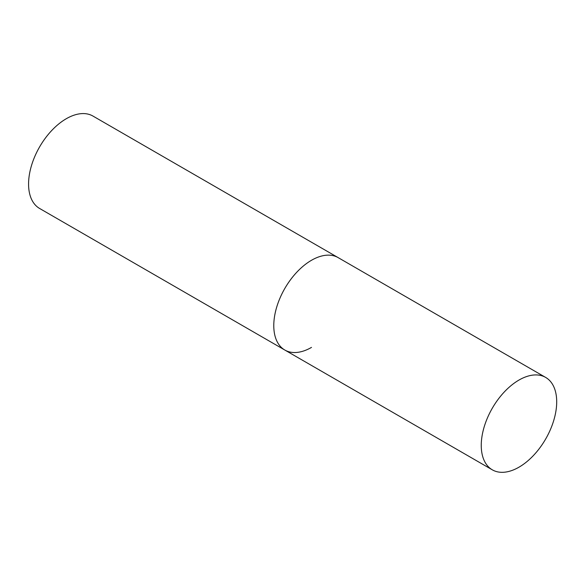<?xml version="1.0" encoding="UTF-8"?>
<svg xmlns="http://www.w3.org/2000/svg" width="586" height="586" viewBox="0 0 586 586"><rect width="100%" height="100%" fill="white"/><g stroke="black" fill="none" stroke-linecap="round" stroke-linejoin="round"><path stroke-width="0.88" d="M311.496 347.395A53.348 30.802 -60 0 1 284.825 350.04A53.348 30.802 -60 0 1 276.651 307.291A53.348 30.802 -60 0 1 311.496 260.279A53.348 30.802 -60 0 1 338.173 257.635A53.348 30.802 120 0 0 297.065 271.926A53.348 30.802 120 0 0 273.779 325.618A53.348 30.802 120 0 0 284.825 350.04L39.621 208.477A53.348 30.802 -60 0 1 31.446 165.721A53.348 30.802 -60 0 1 66.299 118.716A53.348 30.802 -60 0 1 92.969 116.072L545.654 377.421A53.348 30.802 120 0 0 504.539 391.712A53.348 30.802 120 0 0 481.253 445.404A53.348 30.802 120 0 0 492.306 469.826A53.348 30.802 120 0 0 533.414 455.534A53.348 30.802 120 0 0 556.7 401.842A53.348 30.802 120 0 0 545.654 377.421M284.825 350.04L492.306 469.826"/></g></svg>

